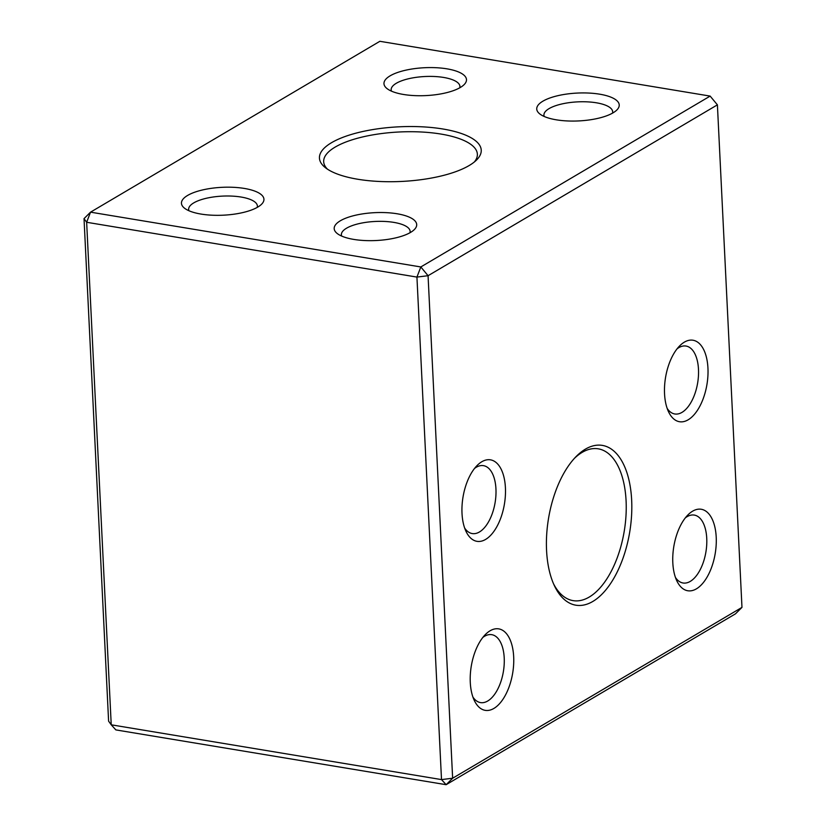 <?xml version="1.0" encoding="UTF-8"?>
<svg xmlns="http://www.w3.org/2000/svg" width="826" height="826" viewBox="0 0 826 826"><rect width="100%" height="100%" fill="white"/><g stroke="black" fill="none" stroke-linecap="round" stroke-linejoin="round"><path stroke-width="1.24" d="M403.532 94.474A41.3 13.949 177.2 0 1 386.96 88.537A41.3 13.949 177.2 0 1 424.543 67.722A41.3 13.949 177.2 0 1 463.985 84.768A41.3 13.949 177.2 0 1 403.532 94.474M556.28 119.811A41.3 13.949 177.2 0 1 539.719 113.874A41.3 13.949 177.2 0 1 577.302 93.07A41.3 13.949 177.2 0 1 616.733 110.116A41.3 13.949 177.2 0 1 556.28 119.811M353.745 239.406A41.3 13.949 177.2 0 1 337.184 233.479A41.3 13.949 177.2 0 1 374.767 212.664A41.3 13.949 177.2 0 1 414.198 229.711A41.3 13.949 177.2 0 1 353.745 239.406M200.997 214.068A41.3 13.949 177.2 0 1 184.435 208.131A41.3 13.949 177.2 0 1 222.018 187.326A41.3 13.949 177.2 0 1 261.45 204.363A41.3 13.949 177.2 0 1 200.997 214.068M357.792 179.252A80.989 27.341 177.2 0 1 325.31 167.616A80.989 27.341 177.2 0 1 398.999 126.812A80.989 27.341 177.2 0 1 476.323 160.234A80.989 27.341 177.2 0 1 357.792 179.252M379.867 41.3L90.53 212.158L420.816 266.953L710.143 96.095L379.867 41.3M553.616 583.961A76.942 39.101 99.4 0 0 573.079 600.626A76.942 39.101 99.4 0 0 624.25 531.118A76.942 39.101 99.4 0 0 598.272 448.828A76.942 39.101 99.4 0 0 582.134 452.39A76.942 39.101 99.4 0 0 574.462 458.306M664.548 393.795A41.3 20.991 -80.6 0 1 679.488 346.053A41.3 20.991 -80.6 0 1 706.158 356.243A41.3 20.991 -80.6 0 1 697.092 410.821A41.3 20.991 -80.6 0 1 668.575 411.854A41.3 20.991 -80.6 0 1 664.548 393.795M672.818 562.826A41.3 20.991 -80.6 0 1 687.759 515.083A41.3 20.991 -80.6 0 1 714.418 525.264A41.3 20.991 -80.6 0 1 705.363 579.852A41.3 20.991 -80.6 0 1 676.835 580.874A41.3 20.991 -80.6 0 1 672.818 562.826M470.283 682.421A41.3 20.991 -80.6 0 1 485.223 634.688A41.3 20.991 -80.6 0 1 511.883 644.869A41.3 20.991 -80.6 0 1 502.827 699.457A41.3 20.991 -80.6 0 1 474.31 700.479A41.3 20.991 -80.6 0 1 470.283 682.421M462.013 513.39A41.3 20.991 -80.6 0 1 476.953 465.657A41.3 20.991 -80.6 0 1 503.623 475.838A41.3 20.991 -80.6 0 1 494.567 530.426A41.3 20.991 -80.6 0 1 466.04 531.448A41.3 20.991 -80.6 0 1 462.013 513.39M546.564 550.415A80.989 41.155 -80.6 0 1 575.856 456.819A80.989 41.155 -80.6 0 1 628.142 476.778A80.989 41.155 -80.6 0 1 610.383 583.817A80.989 41.155 -80.6 0 1 554.452 585.82A80.989 41.155 -80.6 0 1 546.564 550.415M717.402 104.85L428.064 275.708L452.638 778.226L741.975 607.378L717.402 104.85L710.143 96.095L717.402 104.85M741.975 607.378L735.47 613.842L446.133 784.7L115.857 729.905L111.231 724.805L441.507 779.599L416.934 277.082L86.647 222.277L111.231 724.805L108.598 721.15L84.025 218.622L90.53 212.158L86.647 222.277L84.025 218.622M428.064 275.708L420.816 266.953L416.934 277.082L428.064 275.708M452.638 778.226L441.507 779.599L446.133 784.7L452.638 778.226M464.646 528.031A34.424 17.491 99.4 0 0 472.235 533.565A34.424 17.491 99.4 0 0 495.125 502.466A34.424 17.491 99.4 0 0 483.499 465.657A34.424 17.491 99.4 0 0 474.537 468.435M472.916 697.061A34.424 17.491 99.4 0 0 480.505 702.596A34.424 17.491 99.4 0 0 503.395 671.497A34.424 17.491 99.4 0 0 491.769 634.678A34.424 17.491 99.4 0 0 482.797 637.465M675.451 577.457A34.424 17.491 99.4 0 0 683.03 582.991A34.424 17.491 99.4 0 0 705.92 551.902A34.424 17.491 99.4 0 0 694.305 515.083A34.424 17.491 99.4 0 0 685.332 517.871M667.181 408.436A34.424 17.491 99.4 0 0 674.77 413.971A34.424 17.491 99.4 0 0 697.66 382.872A34.424 17.491 99.4 0 0 686.034 346.053A34.424 17.491 99.4 0 0 677.072 348.84M474.33 161.989A76.942 25.978 -2.8 0 0 477.366 154.173A76.942 25.978 -2.8 0 0 420.93 131.974A76.942 25.978 -2.8 0 0 335.16 147.09A76.942 25.978 -2.8 0 0 323.678 161.689A76.942 25.978 -2.8 0 0 327.468 169.175M257.227 207.398A34.424 11.626 -2.8 0 0 257.392 206.046A34.424 11.626 -2.8 0 0 222.442 196.113A34.424 11.626 -2.8 0 0 188.638 209.401A34.424 11.626 -2.8 0 0 188.927 210.744M409.975 232.746A34.424 11.626 -2.8 0 0 410.14 231.383A34.424 11.626 -2.8 0 0 375.2 221.461A34.424 11.626 -2.8 0 0 341.386 234.749A34.424 11.626 -2.8 0 0 341.685 236.081M612.51 113.141A34.424 11.626 -2.8 0 0 612.675 111.789A34.424 11.626 -2.8 0 0 577.735 101.866A34.424 11.626 -2.8 0 0 543.921 115.155A34.424 11.626 -2.8 0 0 544.22 116.487M459.762 87.804A34.424 11.626 -2.8 0 0 459.927 86.441A34.424 11.626 -2.8 0 0 424.977 76.519A34.424 11.626 -2.8 0 0 391.163 89.807A34.424 11.626 -2.8 0 0 391.462 91.139"/></g></svg>
